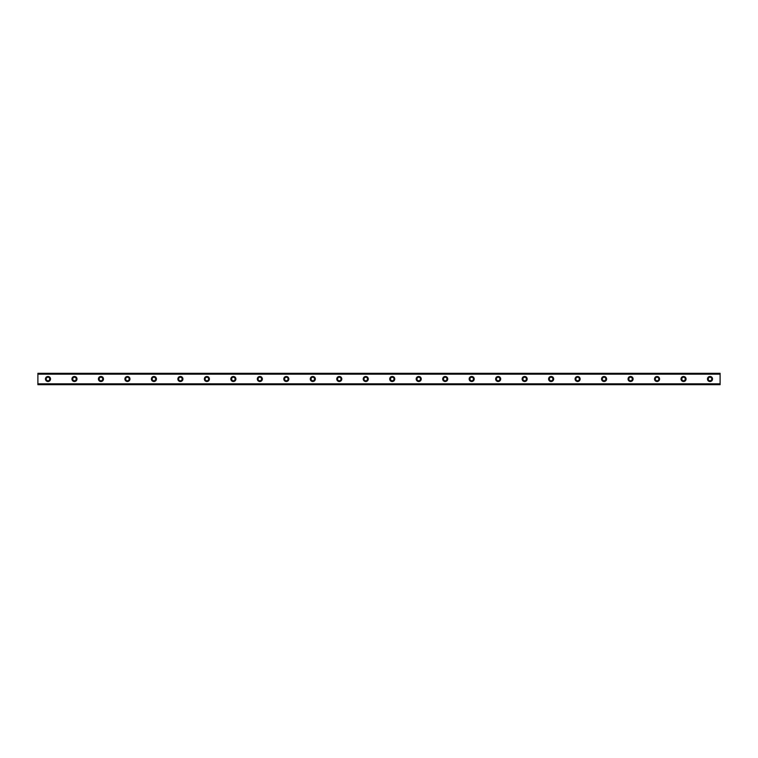 <?xml version="1.0" encoding="UTF-8"?>
<svg xmlns="http://www.w3.org/2000/svg" width="758" height="758" viewBox="0 0 758 758"><rect width="100%" height="100%" fill="white"/><g stroke="black" fill="none" stroke-linecap="round" stroke-linejoin="round"><path stroke-width="1.14" d="M47.991 376.48A2.52 2.52 0 0 0 45.471 379A2.52 2.52 0 0 0 47.991 381.52A2.52 2.52 0 0 0 50.511 379A2.52 2.52 0 0 0 47.991 376.48M710.009 376.48A2.52 2.52 0 0 0 707.489 379A2.52 2.52 0 0 0 710.009 381.52A2.52 2.52 0 0 0 712.529 379A2.52 2.52 0 0 0 710.009 376.48M683.526 376.48A2.52 2.52 0 0 0 681.006 379A2.52 2.52 0 0 0 683.526 381.52A2.52 2.52 0 0 0 686.056 379A2.52 2.52 0 0 0 683.526 376.48M657.053 376.48A2.52 2.52 0 0 0 654.524 379A2.52 2.52 0 0 0 657.053 381.52A2.52 2.52 0 0 0 659.574 379A2.52 2.52 0 0 0 657.053 376.48M630.571 376.48A2.52 2.52 0 0 0 628.05 379A2.52 2.52 0 0 0 630.571 381.52A2.52 2.52 0 0 0 633.091 379A2.52 2.52 0 0 0 630.571 376.48M604.088 376.48A2.52 2.52 0 0 0 601.568 379A2.52 2.52 0 0 0 604.088 381.52A2.52 2.52 0 0 0 606.608 379A2.52 2.52 0 0 0 604.088 376.48M577.605 376.48A2.52 2.52 0 0 0 575.085 379A2.52 2.52 0 0 0 577.605 381.52A2.52 2.52 0 0 0 580.126 379A2.52 2.52 0 0 0 577.605 376.48M551.123 376.48A2.52 2.52 0 0 0 548.602 379A2.52 2.52 0 0 0 551.123 381.52A2.52 2.52 0 0 0 553.653 379A2.52 2.52 0 0 0 551.123 376.48M524.65 376.48A2.52 2.52 0 0 0 522.12 379A2.52 2.52 0 0 0 524.65 381.52A2.52 2.52 0 0 0 527.17 379A2.52 2.52 0 0 0 524.65 376.48M498.167 376.48A2.52 2.52 0 0 0 495.647 379A2.52 2.52 0 0 0 498.167 381.52A2.52 2.52 0 0 0 500.687 379A2.52 2.52 0 0 0 498.167 376.48M471.684 376.48A2.52 2.52 0 0 0 469.164 379A2.52 2.52 0 0 0 471.684 381.52A2.52 2.52 0 0 0 474.205 379A2.52 2.52 0 0 0 471.684 376.48M445.202 376.48A2.52 2.52 0 0 0 442.681 379A2.52 2.52 0 0 0 445.202 381.52A2.52 2.52 0 0 0 447.722 379A2.52 2.52 0 0 0 445.202 376.48M418.719 376.48A2.52 2.52 0 0 0 416.199 379A2.52 2.52 0 0 0 418.719 381.52A2.52 2.52 0 0 0 421.24 379A2.52 2.52 0 0 0 418.719 376.48M392.237 376.48A2.52 2.52 0 0 0 389.716 379A2.52 2.52 0 0 0 392.237 381.52A2.52 2.52 0 0 0 394.766 379A2.52 2.52 0 0 0 392.237 376.48M365.763 376.48A2.52 2.52 0 0 0 363.234 379A2.52 2.52 0 0 0 365.763 381.52A2.52 2.52 0 0 0 368.284 379A2.52 2.52 0 0 0 365.763 376.48M339.281 376.48A2.52 2.52 0 0 0 336.76 379A2.52 2.52 0 0 0 339.281 381.52A2.52 2.52 0 0 0 341.801 379A2.52 2.52 0 0 0 339.281 376.48M312.798 376.48A2.52 2.52 0 0 0 310.278 379A2.52 2.52 0 0 0 312.798 381.52A2.52 2.52 0 0 0 315.319 379A2.52 2.52 0 0 0 312.798 376.48M286.316 376.48A2.52 2.52 0 0 0 283.795 379A2.52 2.52 0 0 0 286.316 381.52A2.52 2.52 0 0 0 288.836 379A2.52 2.52 0 0 0 286.316 376.48M259.833 376.48A2.52 2.52 0 0 0 257.313 379A2.52 2.52 0 0 0 259.833 381.52A2.52 2.52 0 0 0 262.353 379A2.52 2.52 0 0 0 259.833 376.48M233.35 376.48A2.52 2.52 0 0 0 230.83 379A2.52 2.52 0 0 0 233.35 381.52A2.52 2.52 0 0 0 235.88 379A2.52 2.52 0 0 0 233.35 376.48M206.877 376.48A2.52 2.52 0 0 0 204.347 379A2.52 2.52 0 0 0 206.877 381.52A2.52 2.52 0 0 0 209.398 379A2.52 2.52 0 0 0 206.877 376.48M180.395 376.48A2.52 2.52 0 0 0 177.874 379A2.52 2.52 0 0 0 180.395 381.52A2.52 2.52 0 0 0 182.915 379A2.52 2.52 0 0 0 180.395 376.48M153.912 376.48A2.52 2.52 0 0 0 151.392 379A2.52 2.52 0 0 0 153.912 381.52A2.52 2.52 0 0 0 156.432 379A2.52 2.52 0 0 0 153.912 376.48M127.429 376.48A2.52 2.52 0 0 0 124.909 379A2.52 2.52 0 0 0 127.429 381.52A2.52 2.52 0 0 0 129.95 379A2.52 2.52 0 0 0 127.429 376.48M100.947 376.48A2.52 2.52 0 0 0 98.426 379A2.52 2.52 0 0 0 100.947 381.52A2.52 2.52 0 0 0 103.476 379A2.52 2.52 0 0 0 100.947 376.48M74.474 376.48A2.52 2.52 0 0 0 71.944 379A2.52 2.52 0 0 0 74.474 381.52A2.52 2.52 0 0 0 76.994 379A2.52 2.52 0 0 0 74.474 376.48M37.9 373.381L720.1 373.381L37.9 373.324L720.1 373.324L37.9 373.324L37.9 374.158L720.1 374.158L720.1 383.842L37.9 383.842L37.9 374.158M47.991 380.762A1.762 1.762 0 0 1 46.219 379A1.762 1.762 0 0 1 47.991 377.238A1.762 1.762 0 0 1 49.753 379A1.762 1.762 0 0 1 47.991 380.762M710.009 380.762A1.762 1.762 0 0 1 708.247 379A1.762 1.762 0 0 1 710.009 377.238A1.762 1.762 0 0 1 711.781 379A1.762 1.762 0 0 1 710.009 380.762M683.526 380.762A1.762 1.762 0 0 1 681.764 379A1.762 1.762 0 0 1 683.526 377.238A1.762 1.762 0 0 1 685.298 379A1.762 1.762 0 0 1 683.526 380.762M657.053 380.762A1.762 1.762 0 0 1 655.282 379A1.762 1.762 0 0 1 657.053 377.238A1.762 1.762 0 0 1 658.816 379A1.762 1.762 0 0 1 657.053 380.762M630.571 380.762A1.762 1.762 0 0 1 628.808 379A1.762 1.762 0 0 1 630.571 377.238A1.762 1.762 0 0 1 632.333 379A1.762 1.762 0 0 1 630.571 380.762M604.088 380.762A1.762 1.762 0 0 1 602.326 379A1.762 1.762 0 0 1 604.088 377.238A1.762 1.762 0 0 1 605.85 379A1.762 1.762 0 0 1 604.088 380.762M577.605 380.762A1.762 1.762 0 0 1 575.843 379A1.762 1.762 0 0 1 577.605 377.238A1.762 1.762 0 0 1 579.377 379A1.762 1.762 0 0 1 577.605 380.762M551.123 380.762A1.762 1.762 0 0 1 549.361 379A1.762 1.762 0 0 1 551.123 377.238A1.762 1.762 0 0 1 552.895 379A1.762 1.762 0 0 1 551.123 380.762M524.65 380.762A1.762 1.762 0 0 1 522.878 379A1.762 1.762 0 0 1 524.65 377.238A1.762 1.762 0 0 1 526.412 379A1.762 1.762 0 0 1 524.65 380.762M498.167 380.762A1.762 1.762 0 0 1 496.395 379A1.762 1.762 0 0 1 498.167 377.238A1.762 1.762 0 0 1 499.929 379A1.762 1.762 0 0 1 498.167 380.762M471.684 380.762A1.762 1.762 0 0 1 469.922 379A1.762 1.762 0 0 1 471.684 377.238A1.762 1.762 0 0 1 473.447 379A1.762 1.762 0 0 1 471.684 380.762M445.202 380.762A1.762 1.762 0 0 1 443.439 379A1.762 1.762 0 0 1 445.202 377.238A1.762 1.762 0 0 1 446.964 379A1.762 1.762 0 0 1 445.202 380.762M418.719 380.762A1.762 1.762 0 0 1 416.957 379A1.762 1.762 0 0 1 418.719 377.238A1.762 1.762 0 0 1 420.491 379A1.762 1.762 0 0 1 418.719 380.762M392.237 380.762A1.762 1.762 0 0 1 390.474 379A1.762 1.762 0 0 1 392.237 377.238A1.762 1.762 0 0 1 394.008 379A1.762 1.762 0 0 1 392.237 380.762M365.763 380.762A1.762 1.762 0 0 1 363.992 379A1.762 1.762 0 0 1 365.763 377.238A1.762 1.762 0 0 1 367.526 379A1.762 1.762 0 0 1 365.763 380.762M339.281 380.762A1.762 1.762 0 0 1 337.509 379A1.762 1.762 0 0 1 339.281 377.238A1.762 1.762 0 0 1 341.043 379A1.762 1.762 0 0 1 339.281 380.762M312.798 380.762A1.762 1.762 0 0 1 311.036 379A1.762 1.762 0 0 1 312.798 377.238A1.762 1.762 0 0 1 314.561 379A1.762 1.762 0 0 1 312.798 380.762M286.316 380.762A1.762 1.762 0 0 1 284.553 379A1.762 1.762 0 0 1 286.316 377.238A1.762 1.762 0 0 1 288.078 379A1.762 1.762 0 0 1 286.316 380.762M259.833 380.762A1.762 1.762 0 0 1 258.071 379A1.762 1.762 0 0 1 259.833 377.238A1.762 1.762 0 0 1 261.605 379A1.762 1.762 0 0 1 259.833 380.762M233.35 380.762A1.762 1.762 0 0 1 231.588 379A1.762 1.762 0 0 1 233.35 377.238A1.762 1.762 0 0 1 235.122 379A1.762 1.762 0 0 1 233.35 380.762M206.877 380.762A1.762 1.762 0 0 1 205.105 379A1.762 1.762 0 0 1 206.877 377.238A1.762 1.762 0 0 1 208.639 379A1.762 1.762 0 0 1 206.877 380.762M180.395 380.762A1.762 1.762 0 0 1 178.623 379A1.762 1.762 0 0 1 180.395 377.238A1.762 1.762 0 0 1 182.157 379A1.762 1.762 0 0 1 180.395 380.762M153.912 380.762A1.762 1.762 0 0 1 152.15 379A1.762 1.762 0 0 1 153.912 377.238A1.762 1.762 0 0 1 155.674 379A1.762 1.762 0 0 1 153.912 380.762M127.429 380.762A1.762 1.762 0 0 1 125.667 379A1.762 1.762 0 0 1 127.429 377.238A1.762 1.762 0 0 1 129.192 379A1.762 1.762 0 0 1 127.429 380.762M100.947 380.762A1.762 1.762 0 0 1 99.184 379A1.762 1.762 0 0 1 100.947 377.238A1.762 1.762 0 0 1 102.718 379A1.762 1.762 0 0 1 100.947 380.762M74.474 380.762A1.762 1.762 0 0 1 72.702 379A1.762 1.762 0 0 1 74.474 377.238A1.762 1.762 0 0 1 76.236 379A1.762 1.762 0 0 1 74.474 380.762M37.9 384.619L720.1 384.676L37.9 384.619L37.9 383.965L720.1 383.842M720.1 383.965L720.1 384.619M720.1 384.676L37.9 384.676L720.1 384.676M720.1 373.381L720.1 374.158M720.1 374.035L37.9 374.035"/></g></svg>
